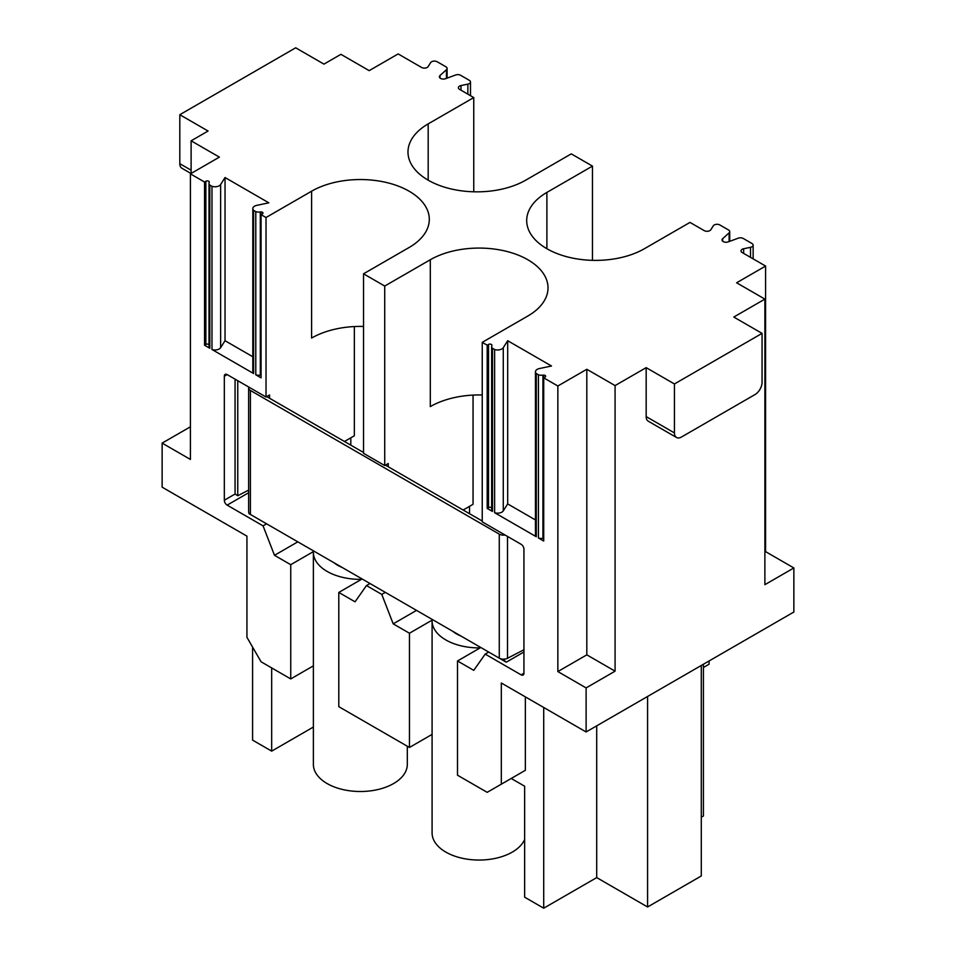 <?xml version="1.0" encoding="UTF-8"?>
<svg xmlns="http://www.w3.org/2000/svg" width="956" height="956" viewBox="0 0 956 956"><rect width="100%" height="100%" fill="white"/><g stroke="black" fill="none" stroke-linecap="round" stroke-linejoin="round"><path stroke-width="1.43" d="M211.981 186.312L211.981 349.502A5.999 3.466 180 0 0 220.633 347.697L225.03 340.718L225.03 177.529L220.633 184.508A5.999 3.466 180 0 1 211.981 186.312L209.818 185.07L209.818 348.259A5.999 3.466 180 0 1 209.006 346.514L209.006 183.325A5.999 3.466 180 0 1 209.185 182.465L209.28 182.118A1.996 1.159 180 0 0 209.28 182.07A1.996 1.159 180 0 0 208.049 180.995A1.996 1.159 180 0 0 205.875 181.246L204.536 182.022L190.411 173.861L219.378 157.131L191.116 140.819L191.116 173.454M546.892 248.715L546.892 192.419A68.952 39.805 0 0 0 526.696 220.573A68.952 39.805 0 0 0 569.262 257.355A68.952 39.805 0 0 0 644.404 248.715L689.981 222.413L704.202 230.611A3.991 2.306 0 0 0 710.786 229.775L713.284 225.807A3.991 2.306 180 0 1 719.856 224.971L728.556 229.99A3.991 2.306 180 0 1 729.727 231.627A3.991 2.306 180 0 1 729.105 232.858L722.652 238.713A3.991 2.306 0 0 0 722.031 239.956A3.991 2.306 0 0 0 724.098 241.976A3.991 2.306 0 0 0 728.173 241.892L738.295 238.175A3.991 2.306 0 0 1 743.278 238.486L751.966 243.505A3.991 2.306 0 0 1 753.137 245.142A3.991 2.306 0 0 1 750.508 247.305L743.649 248.751L743.649 253.388M255.79 374.8L255.79 211.611A5.999 3.466 0 0 0 260.295 211.969L260.892 211.921A1.996 1.159 0 0 1 262.984 213.069A1.996 1.159 0 0 1 262.398 213.893L261.072 214.658L261.072 377.847L255.79 374.8A5.999 3.466 0 0 0 260.295 375.158L260.892 375.111A1.996 1.159 0 0 1 261.072 375.111M191.009 173.514L181.879 168.232A9.99 5.772 -60 0 1 179.812 163.667L179.812 114.708L208.073 131.02L191.116 140.819M507.684 340.718L507.684 503.908L503.274 510.874A5.999 3.466 180 0 1 494.622 512.691L536.28 536.734A5.999 3.466 0 0 1 535.456 534.99L535.456 371.8A5.999 3.466 0 0 1 539.411 368.55L551.493 366.005L507.684 340.718L503.274 347.697A5.999 3.466 180 0 1 494.622 349.502L492.471 348.259L492.471 511.436L487.19 508.389L488.516 507.624A1.996 1.159 180 0 1 491.647 507.851M492.471 511.436A5.999 3.466 180 0 1 491.647 509.691L491.647 346.514A5.999 3.466 180 0 1 491.838 345.654L491.922 345.307A1.996 1.159 180 0 0 491.934 345.247A1.996 1.159 180 0 0 490.691 344.184A1.996 1.159 180 0 0 488.516 344.435L488.516 507.624M179.812 114.708L295.691 47.8L323.953 64.124L340.922 54.325L369.183 70.648L398.15 53.918L421.548 67.434A3.991 2.306 0 0 0 428.133 66.585L430.63 62.63A3.991 2.306 0 0 1 437.215 61.782L445.914 66.8A3.991 2.306 180 0 1 447.085 68.438A3.991 2.306 180 0 1 446.452 69.68L439.999 75.524A3.991 2.306 180 0 0 439.378 76.767A3.991 2.306 180 0 0 441.457 78.786A3.991 2.306 180 0 0 445.52 78.715L455.654 74.986A3.991 2.306 180 0 1 460.625 75.297L469.324 80.328A3.991 2.306 0 0 1 470.495 81.953A3.991 2.306 0 0 1 467.866 84.128L461.007 85.562L461.007 90.211M313.377 665.854L290.744 678.927L261.072 661.791L246.935 637.305L246.935 536.137L162.138 487.178L162.138 443.118L190.411 459.442L190.411 173.861M646.172 416.601L674.434 432.913A9.99 5.772 120 0 0 676.513 437.49L648.24 421.178A9.99 5.772 120 0 1 646.172 416.601L646.172 367.642L674.434 383.965L762.063 333.369L733.79 317.057L764.884 299.109L764.884 584.678L793.862 567.96L793.862 612.019L586.112 731.961L586.112 687.902L557.85 671.578L586.817 654.848L615.078 671.172L615.078 385.591L586.817 369.279L586.817 654.848M674.434 432.913L674.434 383.965M162.138 443.118L190.411 426.806M260.892 211.921L260.892 375.111M507.684 503.908L535.456 519.945M252.814 208.623L252.814 371.8A5.999 3.466 0 0 0 253.627 373.545L253.627 210.368A5.999 3.466 0 0 1 252.814 208.623A5.999 3.466 0 0 1 256.758 205.361L268.839 202.827L225.03 177.529M586.817 369.279L557.85 385.997L543.713 377.847L545.051 377.07A1.996 1.159 0 0 0 545.637 376.258A1.996 1.159 0 0 0 543.534 375.099L543.534 538.288A1.996 1.159 0 0 1 543.713 538.288M543.713 377.847L543.713 541.024L538.431 537.977A5.999 3.466 0 0 0 542.936 538.348L543.534 538.288M209.818 185.07A5.999 3.466 180 0 1 209.006 183.325M764.884 552.042L765.589 551.636L765.589 266.055L742.191 252.551A3.991 2.306 180 0 1 741.02 250.914A3.991 2.306 180 0 1 743.649 248.751M428.18 180.182L428.18 123.886L473.758 97.572L459.549 89.362A3.991 2.306 180 0 1 458.378 87.737A3.991 2.306 180 0 1 461.007 85.562M538.431 537.977L538.431 374.788A5.999 3.466 0 0 0 542.936 375.158L542.936 538.348M542.936 375.158L543.534 375.099M762.063 333.369L762.063 382.328A9.99 5.772 -60 0 1 754.989 394.565L681.509 437A9.99 5.772 120 0 1 676.513 437.49M646.172 367.642L615.078 385.591M615.078 671.172L586.112 687.902M260.295 211.969L260.295 375.158M253.627 373.545L211.981 349.502M252.814 356.755L225.03 340.718M536.28 536.734L536.28 373.545A5.999 3.466 0 0 1 535.456 371.8M494.622 349.502L494.622 512.691M255.79 211.611L253.627 210.368M261.072 214.658L266.019 217.514L311.596 191.2A68.952 39.805 0 0 1 386.738 182.572A68.952 39.805 0 0 1 429.304 219.342A68.952 39.805 0 0 1 409.108 247.496L363.531 273.81L384.73 286.047L430.308 259.733A68.952 39.805 0 0 1 505.449 251.105A68.952 39.805 0 0 1 548.015 287.887A68.952 39.805 0 0 1 527.82 316.03L482.242 342.344L487.19 345.2L488.516 344.435M492.471 348.259A5.999 3.466 180 0 1 491.647 346.514M538.431 374.788L536.28 373.545M765.589 266.055L736.622 282.785L764.884 299.109M546.892 192.419L592.469 166.105L571.27 153.868L525.692 180.182A68.952 39.805 0 0 1 450.551 188.81A68.952 39.805 0 0 1 407.985 152.04A68.952 39.805 0 0 1 428.18 123.886M209.818 348.259L204.536 345.212L204.536 182.022M205.875 181.246L205.875 344.435A1.996 1.159 180 0 1 209.006 344.662M205.875 344.435L204.536 345.212M487.19 345.2L487.19 508.389M416.529 610.382L393.203 623.85L381.779 594.405L385.316 592.361L370.008 583.53L366.471 585.562L355.046 601.814L338.794 592.433L361.44 579.36A46.963 27.115 180 0 1 327.131 571.425A46.963 27.115 180 0 1 313.377 552.245A46.963 27.115 180 0 1 313.389 551.612L290.744 564.697L274.491 555.305L297.818 541.849M342.069 567.398A31.978 18.463 180 0 1 337.731 565.307A31.978 18.463 180 0 1 334.11 562.797M765.589 551.636L793.862 567.96M557.85 385.997L557.85 671.578M274.491 555.305L263.067 525.872L227.146 505.127A3.991 2.306 60 0 1 224.325 500.239L224.325 376.21A3.991 2.306 -120 0 1 225.15 374.382A3.991 2.306 -120 0 1 227.146 374.585L266.019 397.015L269.544 394.983L269.544 398.246L266.724 396.609M266.019 217.514L266.019 397.015M290.744 678.927L290.744 564.697M592.469 166.105L592.469 260.343M473.758 191.798L473.758 97.572M354.341 326.558L354.341 435.781L344.447 441.481M350.804 437.812L350.804 445.161M523.936 673.215L521.104 674.84A3.991 2.306 -120 0 0 523.099 675.044A3.991 2.306 -120 0 0 523.936 673.215L523.936 549.186A3.991 2.306 -120 0 0 521.104 544.287L482.242 521.856L482.242 342.344M235.068 379.15L235.068 494.025L237.757 495.746L237.757 380.703M473.053 395.091L473.053 504.314L463.158 510.026M469.515 506.357L469.515 513.695M482.242 394.983A68.952 39.805 0 0 0 430.308 406.611L430.308 259.733M363.531 326.45A68.952 39.805 0 0 0 311.596 338.065L311.596 191.2M393.203 623.85L409.455 633.231L432.1 620.157A46.963 27.115 180 0 0 432.088 620.791L432.088 832.927A46.963 27.115 180 0 0 445.855 852.107A46.963 27.115 180 0 0 491.623 859.062A46.963 27.115 180 0 0 524.641 839.476M503.824 659.162A3.991 2.306 -120 0 0 506.262 662.197L488.719 652.064L485.182 654.107L473.758 670.359L457.506 660.966L480.151 647.893A46.963 27.115 180 0 1 445.855 639.958A46.963 27.115 180 0 1 432.088 620.791M460.78 635.943A31.978 18.463 180 0 1 456.442 633.84A31.978 18.463 180 0 1 452.821 631.342M384.73 286.047L384.73 465.56L363.531 453.311L363.531 273.81M482.242 521.044L388.255 466.779L388.255 463.517L384.73 465.56M263.067 525.872L266.605 523.828L249.05 513.695A3.991 2.306 -120 0 0 249.695 513.981M703.413 664.241L703.413 816.006L701.286 817.225M523.936 649.757L507.517 658.278A5.999 3.466 0 0 1 499.271 658.158L499.271 534.129L250.4 390.454A5.999 3.466 180 0 1 248.644 388.005A5.999 3.466 180 0 1 248.847 387.108M499.271 658.158L250.4 514.471A5.999 3.466 180 0 1 248.644 512.022L248.644 388.005M543.713 707.476L543.713 908.2L524.641 897.182L524.641 786.214L511.209 778.471L525.346 770.309L525.346 696.876M457.506 660.966L457.506 775.208L487.19 792.333L525.346 770.309M432.088 734.399L409.455 747.461L409.455 633.231M338.794 592.433L338.794 706.663L409.455 747.461M381.779 594.405L366.471 585.562M388.255 466.779L385.435 465.154M521.104 674.84L485.182 654.107M499.271 534.129A5.999 3.466 0 0 0 505.067 535.025M363.531 452.499L269.544 398.246M703.413 667.503L709.065 664.241L709.065 660.966M237.757 495.746L248.644 490.093M586.112 731.961L501.314 683.002L501.314 784.183M407.316 746.23L407.316 764.394A46.963 27.115 180 0 1 378.325 789.441A46.963 27.115 180 0 1 327.131 783.562A46.963 27.115 180 0 1 313.377 764.394L313.377 552.245M701.286 665.46L701.286 875.971L647.582 906.981L596.711 877.608L543.713 908.2M596.711 725.843L596.711 877.608M647.582 906.981L647.582 696.47M252.587 647.104L252.587 740.123L271.671 751.129L313.377 727.05M271.671 667.909L271.671 751.129M220.633 184.508L220.633 347.697M722.652 241.187L722.652 238.713M191.116 170.192L179.812 163.667M467.866 94.166L467.866 84.128M729.105 232.858L729.105 241.557M446.452 69.68L446.452 78.368M750.508 257.355L750.508 247.305M439.999 75.524L439.999 78.01M503.274 347.697L503.274 510.874M224.325 500.239L235.068 494.025M227.146 374.585L224.325 376.21M523.936 651.992L506.262 662.197M250.4 514.471L250.4 390.454M507.517 658.278L507.517 536.447M227.146 505.127L248.644 492.722M447.085 68.438L447.085 78.141M729.727 231.627L729.727 241.318M470.495 95.684L470.495 81.953M753.137 258.873L753.137 245.142"/></g></svg>
